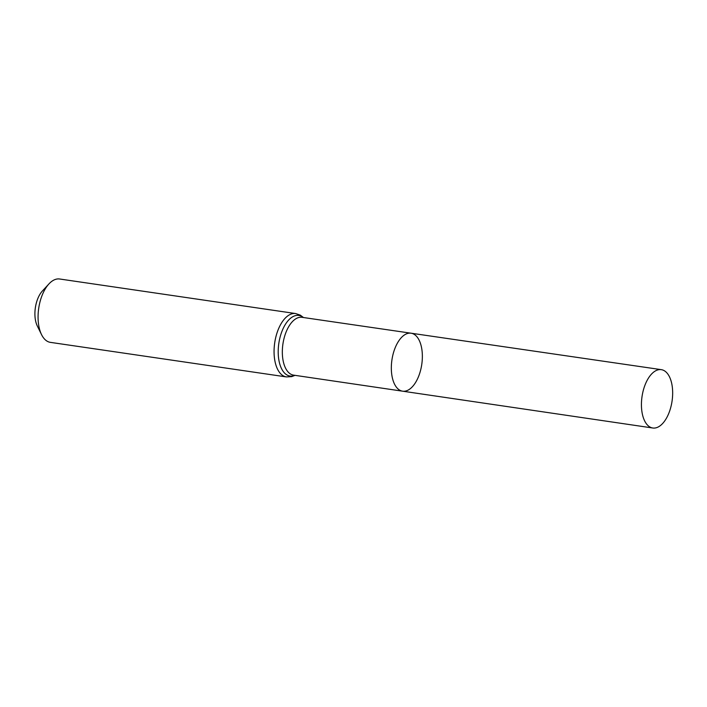 <?xml version="1.0" encoding="UTF-8"?>
<svg xmlns="http://www.w3.org/2000/svg" width="707" height="707" viewBox="0 0 707 707"><rect width="100%" height="100%" fill="white"/><g stroke="black" fill="none" stroke-linecap="round" stroke-linejoin="round"><path stroke-width="1.06" d="M413.887 334.172A29.296 15.086 98.3 0 0 411.085 333.209A29.296 15.086 98.3 0 0 391.917 360.013A29.296 15.086 98.3 0 0 402.601 391.183A29.296 15.086 98.3 0 0 421.292 367.18A29.296 15.086 98.3 0 0 413.887 334.172M286.388 376.919A32.018 16.491 98.3 0 1 274.705 342.851A32.018 16.491 98.3 0 1 295.659 313.555L59.671 279A32.018 16.491 98.3 0 0 48.933 283.922L42.402 290.984A22.094 11.383 98.3 0 0 37.285 325.936L41.519 334.57A32.018 16.491 98.3 0 0 50.391 342.365L286.388 376.919L291.673 376.637L295.022 375.355M48.933 283.922A32.018 16.491 98.3 0 0 41.519 334.57M402.601 391.183L293.573 375.134A29.217 15.05 98.3 0 1 282.915 344.053A29.217 15.05 98.3 0 1 302.039 317.319L411.085 333.209A29.296 15.086 98.3 0 0 391.917 360.013A29.296 15.086 98.3 0 0 402.601 391.183L652.773 428A29.482 15.183 98.3 0 0 671.588 403.847A29.482 15.183 98.3 0 0 664.129 370.627A29.482 15.183 98.3 0 0 661.31 369.655A29.482 15.183 98.3 0 0 642.504 393.826A29.482 15.183 98.3 0 0 649.963 427.028A29.482 15.183 98.3 0 0 652.773 428M303.312 317.505A30.622 15.766 98.3 0 0 301.774 316.444A30.622 15.766 98.3 0 0 278.593 345.113A30.622 15.766 98.3 0 0 294.846 375.329M295.659 313.555L300.298 315.145L303.489 317.531M411.085 333.209L661.31 369.655"/></g></svg>
